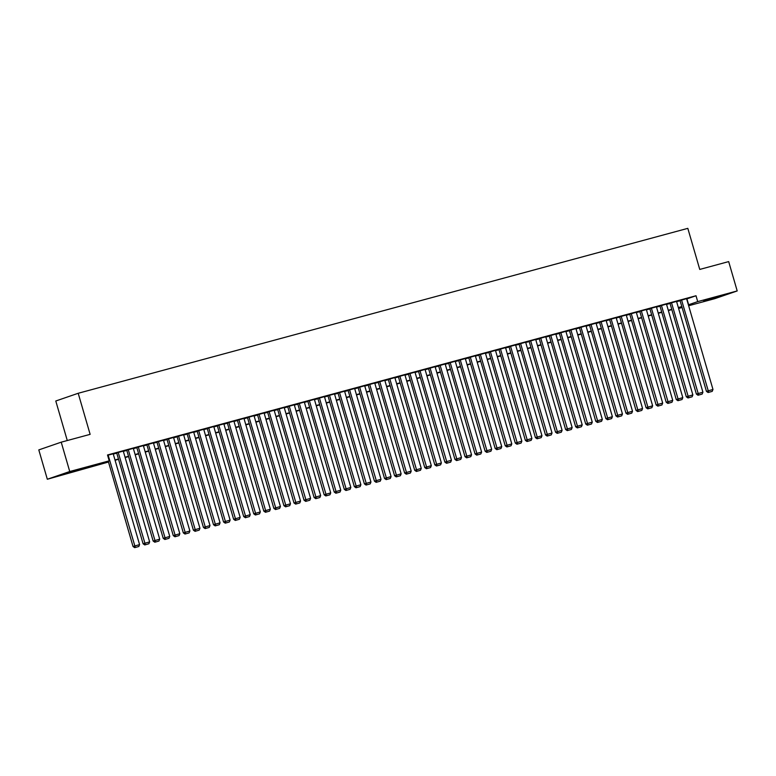 <?xml version="1.0" encoding="UTF-8"?>
<svg xmlns="http://www.w3.org/2000/svg" width="776" height="776" viewBox="0 0 776 776"><rect width="100%" height="100%" fill="white"/><g stroke="black" fill="none" stroke-linecap="round" stroke-linejoin="round"><path stroke-width="1.16" d="M76.339 470.217L80.772 469.179L76.155 470.79L62.449 474.505L76.339 470.217M717.645 296.713L722.078 295.685L717.46 297.286L703.754 301.001L717.645 296.713M67.279 440.535L55.785 400.998L78.201 393.277L687.817 228.348L699.758 269.427L728.674 261.599L737.2 290.942L714.783 298.663L688.652 305.734M682.075 307.519L678.593 308.46M108.494 462.021L47.326 479.248L69.743 471.517L109.222 460.837L100.133 463.97L108.407 461.73M69.743 471.517L61.217 442.175L38.8 449.905L47.326 479.248M113.199 453.795L107.602 455.279M123.258 451.079L116.701 452.922M126.75 450.167L153.153 541.047L159.701 539.165L133.307 448.315L133.811 448.179L126.76 450.206M143.87 445.463L136.314 447.616L136.819 447.48L163.212 538.321L169.76 536.439L143.366 445.599L143.87 445.463M153.435 442.912L146.373 444.89L146.877 444.755L173.271 535.605L179.819 533.723L153.425 442.873M163.494 440.186L156.936 442.039M173.552 437.47L166.995 439.313M183.611 434.744L177.064 436.597M193.67 432.019L187.123 433.871M203.729 429.303L197.182 431.146M207.231 428.391L233.634 519.27L240.172 517.388L213.778 426.548L214.283 426.412L207.24 428.43M223.857 423.861L216.795 425.84L217.299 425.704L243.693 516.554L250.231 514.672L223.847 423.822M234.4 420.97L226.854 423.124L227.358 422.988L253.752 513.828L260.3 511.947L233.906 421.106L234.4 420.97M243.974 418.419L236.913 420.398L237.417 420.262L263.811 511.112L270.358 509.231L243.965 418.38M254.033 415.693L247.476 417.546M264.092 412.968L257.535 414.82M274.151 410.252L267.594 412.095M284.21 407.526L277.653 409.379M294.269 404.81L287.712 406.653M297.771 403.898L324.164 494.778L330.712 492.896L304.318 402.055L304.822 401.92L297.78 403.937M314.881 399.194L307.335 401.347L307.839 401.211L334.233 492.062L340.771 490.17L314.377 399.33L314.881 399.194M324.446 396.643L317.898 398.495M334.505 393.917L327.957 395.77M344.573 391.201L338.016 393.044M354.632 388.475L348.075 390.328M364.691 385.759L358.134 387.602M374.75 383.034L368.193 384.886M378.242 382.131L404.645 473.011L411.193 471.119L384.799 380.279L385.303 380.143L378.251 382.161M394.868 377.592L388.31 379.445M405.421 374.701L397.875 376.855L398.369 376.719L424.763 467.559L431.31 465.678L404.917 374.837L405.421 374.701M414.985 372.15L407.933 374.129L408.428 373.993L434.822 464.843L441.369 462.962L414.976 372.111M425.044 369.425L418.497 371.277M435.103 366.709L428.556 368.551M445.162 363.983L438.615 365.835M455.221 361.257L448.673 363.11M465.29 358.541L458.732 360.384M468.782 357.629L495.185 448.509L501.732 446.627L475.339 355.786L475.834 355.65L468.791 357.668M485.902 352.925L478.346 355.078L478.85 354.942L505.244 445.793L511.791 443.911L485.398 353.061L485.902 352.925M488.899 352.188L515.303 443.067L521.85 441.185L495.457 350.345L495.961 350.209L488.909 352.226M505.525 347.658L498.464 349.636L498.968 349.501L525.362 440.351L531.909 438.469L505.515 347.619M515.584 344.932L509.027 346.785M525.643 342.206L519.086 344.059M535.702 339.49L529.145 341.333M545.761 336.765L539.213 338.617M555.82 334.049L549.272 335.892M565.879 331.323L559.331 333.176M576.432 328.432L568.886 330.586L569.39 330.45L595.784 421.3L602.322 419.409L575.928 328.568L576.432 328.432M586.006 325.881L578.945 327.87L579.449 327.734L605.843 418.574L612.38 416.693L585.996 325.842M596.065 323.155L589.508 325.008M606.124 320.44L599.567 322.282M616.183 317.714L609.626 319.566M626.242 314.998L619.684 316.841M636.301 312.272L629.743 314.125M639.793 311.37L666.196 402.24L672.743 400.358L646.35 309.517L646.854 309.381L639.802 311.399M656.913 306.656L649.366 308.819L649.861 308.673L676.255 399.524L682.802 397.642L656.409 306.792L656.913 306.656M666.972 303.94L659.425 306.093L659.93 305.957L686.314 396.798L692.861 394.916L666.468 304.076L666.972 303.94M676.536 301.389L669.484 303.368L669.989 303.232L696.382 394.082L702.92 392.2L676.527 301.35M686.682 298.954L696.014 295.753L107.515 454.969L109.222 460.837M113.277 454.086L116.769 453.145M123.335 451.36L126.828 450.42M133.394 448.644L136.886 447.694M143.463 445.919L146.945 444.978M153.522 443.203L157.004 442.252M163.581 440.477L167.063 439.536M173.64 437.751L177.122 436.81M183.699 435.035L187.181 434.094M193.757 432.31L197.24 431.369M203.816 429.594L207.299 428.643M213.875 426.868L217.358 425.927M223.934 424.142L227.416 423.201M233.993 421.426L237.485 420.485M244.052 418.7L247.544 417.76M254.111 415.985L257.603 415.044M264.18 413.259L267.662 412.318M274.238 410.543L277.721 409.592M284.297 407.817L287.78 406.876M294.356 405.091L297.839 404.15M304.415 402.375L307.897 401.435M314.474 399.65L317.956 398.709M324.533 396.934L328.015 395.983M334.592 394.208L338.074 393.267M344.651 391.492L348.133 390.541M354.71 388.766L358.202 387.825M364.769 386.041L368.26 385.1M374.827 383.325L378.319 382.384M384.896 380.599L388.378 379.658M394.955 377.883L398.437 376.932M405.014 375.157L408.496 374.216M415.073 372.431L418.555 371.491M425.132 369.715L428.614 368.775M435.19 366.99L438.673 366.049M445.249 364.274L448.732 363.333M455.308 361.548L458.791 360.607M465.367 358.832L468.85 357.881M475.426 356.106L478.918 355.165M485.485 353.381L488.977 352.44M495.544 350.665L499.036 349.724M505.613 347.939L509.095 346.998M515.671 345.223L519.154 344.282M525.73 342.497L529.213 341.556M535.789 339.781L539.272 338.831M545.848 337.056L549.33 336.115M555.907 334.33L559.389 333.389M565.966 331.614L569.448 330.673M576.025 328.888L579.507 327.947M586.084 326.172L589.566 325.222M596.143 323.446L599.635 322.506M606.202 320.73L609.693 319.78M616.26 318.005L619.752 317.064M626.329 315.279L629.811 314.338M636.388 312.563L639.87 311.622M646.447 309.837L649.929 308.897M656.506 307.121L659.988 306.171M666.565 304.396L670.047 303.455M676.623 301.67L680.106 300.729M686.595 298.663L680.048 300.516M61.217 442.175L90.132 434.356L78.201 393.277M696.014 295.753L697.711 301.621L737.2 290.942M688.39 304.822L697.711 301.621M114.984 459.955L118.466 459.014M125.043 457.229L128.525 456.288M135.102 454.513L138.594 453.562M145.161 451.787L148.653 450.846M155.219 449.071L158.711 448.121M165.278 446.345L168.77 445.405M175.347 443.62L178.829 442.679M185.406 440.904L188.888 439.963M195.465 438.178L198.947 437.237M205.524 435.462L209.006 434.511M215.582 432.736L219.065 431.795M225.641 430.011L229.124 429.07M235.7 427.295L239.183 426.354M245.759 424.569L249.241 423.628M255.818 421.853L259.31 420.912M265.877 419.127L269.369 418.186M275.936 416.411L279.428 415.461M285.995 413.686L289.487 412.745M296.063 410.96L299.546 410.019M306.122 408.244L309.605 407.303M316.181 405.518L319.663 404.577M326.24 402.802L329.722 401.852M336.299 400.076L339.781 399.136M346.358 397.36L349.84 396.41M356.417 394.635L359.899 393.694M366.476 391.909L369.958 390.968M376.535 389.193L380.027 388.252M386.594 386.467L390.085 385.526M396.652 383.751L400.144 382.801M406.711 381.026L410.203 380.085M416.78 378.3L420.262 377.359M426.839 375.584L430.321 374.643M436.898 372.858L440.38 371.917M446.957 370.142L450.439 369.201M457.015 367.417L460.498 366.476M467.074 364.701L470.557 363.75M477.133 361.975L480.616 361.034M487.192 359.249L490.675 358.308M497.251 356.533L500.743 355.592M507.31 353.808L510.802 352.867M517.369 351.091L520.861 350.151M527.428 348.366L530.92 347.425M537.496 345.65L540.979 344.699M547.555 342.924L551.038 341.983M557.614 340.198L561.096 339.257M567.673 337.482L571.155 336.541M577.732 334.757L581.214 333.816M587.791 332.041L591.273 331.09M597.85 329.315L601.332 328.374M607.909 326.599L611.391 325.648M617.968 323.873L621.46 322.932M628.027 321.148L631.518 320.207M638.085 318.432L641.577 317.491M648.144 315.706L651.636 314.765M658.213 312.99L661.695 312.039M668.272 310.264L671.754 309.323M678.331 307.538L681.813 306.598M681.9 306.889L678.408 307.829M671.841 309.614L668.349 310.555M661.783 312.33L658.29 313.281M651.714 315.056L648.232 315.997M641.655 317.782L638.173 318.723M631.596 320.498L628.114 321.439M621.537 323.223L618.055 324.164M611.478 325.939L607.996 326.89M601.419 328.665L597.937 329.606M591.361 331.381L587.878 332.332M581.302 334.107L577.819 335.048M571.243 336.832L567.76 337.773M561.184 339.548L557.692 340.489M551.125 342.274L547.633 343.215M541.066 344.99L537.574 345.941M530.997 347.716L527.515 348.657M520.938 350.432L517.456 351.382M510.88 353.158L507.397 354.099M500.821 355.883L497.338 356.824M490.762 358.599L487.279 359.54M480.703 361.325L477.221 362.266M470.644 364.041L467.162 364.992M460.585 366.767L457.103 367.708M450.526 369.492L447.044 370.433M440.467 372.208L436.975 373.149M430.408 374.934L426.916 375.875M420.35 377.65L416.858 378.591M410.281 380.376L406.799 381.317M400.222 383.092L396.74 384.042M390.163 385.817L386.681 386.758M380.104 388.543L376.622 389.484M370.045 391.259L366.563 392.2M359.986 393.985L356.504 394.926M349.928 396.701L346.445 397.651M339.869 399.427L336.386 400.368M329.81 402.143L326.327 403.093M319.751 404.868L316.259 405.809M309.692 407.594L306.2 408.535M299.633 410.31L296.141 411.251M289.564 413.036L286.082 413.977M279.505 415.752L276.023 416.702M269.447 418.477L265.964 419.418M259.388 421.203L255.905 422.144M249.329 423.919L245.846 424.86M239.27 426.645L235.788 427.586M229.211 429.361L225.729 430.302M219.152 432.087L215.67 433.027M209.093 434.803L205.611 435.753M199.034 437.528L195.542 438.469M188.975 440.254L185.483 441.195M178.916 442.97L175.424 443.911M168.848 445.696L165.366 446.636M158.789 448.412L155.307 449.362M148.73 451.137L145.248 452.078M138.671 453.853L135.189 454.804M128.612 456.579L125.13 457.52M118.553 459.305L115.071 460.246M678.525 308.237L681.949 307.063M686.925 298.886L688.632 304.755M686.585 298.634L712.979 389.474L706.441 391.356L708.09 392.52L712.213 391.366L708.09 392.52M680.038 300.477L706.441 391.356M681.561 299.992L708.692 392.316M712.213 391.366L712.979 389.474M671.502 302.718L698.633 395.032L698.031 395.246L702.154 394.082L698.633 395.032M702.154 394.082L702.92 392.2M696.382 394.082L698.031 395.246M661.443 305.434L688.574 397.758L687.972 397.962L692.095 396.808L688.574 397.758M692.095 396.808L692.861 394.916M686.314 396.798L687.972 397.962M651.384 308.159L678.515 400.484L677.914 400.688L682.036 399.524L678.515 400.484M682.036 399.524L682.802 397.642M676.255 399.524L677.914 400.688M641.315 310.875L668.456 403.2L667.855 403.413L671.977 402.249L668.456 403.2M671.977 402.249L672.743 400.358M666.196 402.24L667.855 403.413M636.291 312.243L662.685 403.084L656.137 404.965L657.796 406.129L661.918 404.965L657.796 406.129M629.734 314.086L656.137 404.965M631.257 313.601L658.397 405.926M661.918 404.965L662.685 403.084M626.232 314.959L652.626 405.809L646.078 407.691L647.727 408.855L651.859 407.691L647.727 408.855M619.675 316.812L646.078 407.691M621.198 316.317L648.338 408.642M651.859 407.691L652.626 405.809M616.173 317.685L642.567 408.525L636.019 410.407L637.668 411.571L641.8 410.417L637.668 411.571M609.616 319.528L636.019 410.407M611.139 319.043L638.279 411.367M641.8 410.417L642.567 408.525M606.114 320.401L632.508 411.251L625.96 413.133L627.609 414.297L631.742 413.133L627.609 414.297M599.557 322.253L625.96 413.133M601.08 321.768L628.221 414.083M631.742 413.133L632.508 411.251M596.055 323.126L622.449 413.967L615.902 415.849L617.55 417.022L621.683 415.858L617.55 417.022M589.498 324.969L615.902 415.849M591.021 324.484L618.162 416.809M621.683 415.858L622.449 413.967M580.962 327.21L608.103 419.535L607.492 419.738L611.624 418.574L608.103 419.535M611.624 418.574L612.38 416.693M605.843 418.574L607.492 419.738M570.903 329.926L598.034 422.251L597.433 422.464L601.555 421.3L598.034 422.251M601.555 421.3L602.322 419.409M595.784 421.3L597.433 422.464M565.869 331.294L592.263 422.134L585.725 424.016L587.374 425.18L591.496 424.026L587.374 425.18M559.321 333.137L585.725 424.016M560.844 332.652L587.975 424.976M591.496 424.026L592.263 422.134M555.81 334.01L582.204 424.86L575.666 426.742L577.315 427.906L581.437 426.742L577.315 427.906M549.262 335.863L575.666 426.742M550.785 335.368L577.916 427.692M581.437 426.742L582.204 424.86M545.751 336.735L572.145 427.576L565.597 429.458L567.256 430.622L571.378 429.467L567.256 430.622M539.204 338.579L565.597 429.458M540.726 338.094L567.857 430.418M571.378 429.467L572.145 427.576M535.692 339.451L562.086 430.302L555.538 432.183L557.197 433.347L561.32 432.183L557.197 433.347M529.135 341.304L555.538 432.183M530.668 340.819L557.798 433.134M561.32 432.183L562.086 430.302M525.633 342.177L552.027 433.018L545.48 434.899L547.138 436.073L551.261 434.909L547.138 436.073M519.076 344.03L545.48 434.899M520.599 343.535L547.74 435.86M551.261 434.909L552.027 433.018M515.574 344.893L541.968 435.743L535.421 437.625L537.079 438.789L541.202 437.625L537.079 438.789M509.017 346.746L535.421 437.625M510.54 346.261L537.681 438.585M541.202 437.625L541.968 435.743M500.481 348.977L527.622 441.301L527.011 441.515L531.143 440.351L527.622 441.301M531.143 440.351L531.909 438.469M525.362 440.351L527.011 441.515M490.422 351.703L517.563 444.027L516.952 444.231L521.084 443.077L517.563 444.027M521.084 443.077L521.85 441.185M515.303 443.067L516.952 444.231M480.363 354.428L507.504 446.743L506.893 446.957L511.025 445.793L507.504 446.743M511.025 445.793L511.791 443.911M505.244 445.793L506.893 446.957M470.305 357.144L497.445 449.469L496.834 449.673L500.966 448.518L497.445 449.469M500.966 448.518L501.732 446.627M495.185 448.509L496.834 449.673M465.28 358.502L491.664 449.352L485.126 451.234L486.775 452.398L490.907 451.234L486.775 452.398M458.723 360.355L485.126 451.234M460.246 359.87L487.386 452.195M490.907 451.234L491.664 449.352M455.211 361.228L481.605 452.068L475.067 453.95L476.716 455.124L480.839 453.96L476.716 455.124M448.664 363.081L475.067 453.95M450.187 362.586L477.318 454.911M480.839 453.96L481.605 452.068M445.152 363.954L471.546 454.794L465.008 456.676L466.657 457.84L470.78 456.676L466.657 457.84M438.605 365.797L465.008 456.676M440.128 365.312L467.259 457.636M470.78 456.676L471.546 454.794M435.094 366.67L461.487 457.52L454.949 459.402L456.598 460.566L460.721 459.402L456.598 460.566M428.546 368.522L454.949 459.402M430.069 368.028L457.2 460.352M460.721 459.402L461.487 457.52M425.035 369.395L451.428 460.236L444.881 462.118L446.54 463.282L450.662 462.127L446.54 463.282M418.487 371.238L444.881 462.118M420.01 370.753L447.141 463.078M450.662 462.127L451.428 460.236M409.951 373.479L437.082 465.794L436.481 466.007L440.603 464.843L437.082 465.794M440.603 464.843L441.369 462.962M434.822 464.843L436.481 466.007M399.882 376.195L427.023 468.52L426.422 468.723L430.544 467.569L427.023 468.52M430.544 467.569L431.31 465.678M424.763 467.559L426.422 468.723M394.858 377.553L421.252 468.403L414.704 470.285L416.363 471.449L420.485 470.285L416.363 471.449M388.301 379.406L414.704 470.285M389.824 378.921L416.964 471.245M420.485 470.285L421.252 468.403M379.765 381.637L406.905 473.961L406.294 474.175L410.426 473.011L406.905 473.961M410.426 473.011L411.193 471.119M404.645 473.011L406.294 474.175M374.74 383.005L401.134 473.845L394.586 475.727L396.235 476.891L400.368 475.736L396.235 476.891M368.183 384.847L394.586 475.727M369.706 384.363L396.846 476.687M400.368 475.736L401.134 473.845M364.681 385.72L391.075 476.571L384.527 478.452L386.176 479.616L390.309 478.452L386.176 479.616M358.124 387.573L384.527 478.452M359.647 387.079L386.787 479.403M390.309 478.452L391.075 476.571M354.622 388.446L381.016 479.287L374.469 481.168L376.118 482.332L380.25 481.178L376.118 482.332M348.065 390.289L374.469 481.168M349.588 389.804L376.729 482.129M380.25 481.178L381.016 479.287M344.563 391.162L370.947 482.012L364.41 483.894L366.059 485.058L370.191 483.894L366.059 485.058M338.006 393.015L364.41 483.894M339.529 392.53L366.67 484.845M370.191 483.894L370.947 482.012M334.495 393.888L360.889 484.728L354.351 486.61L356 487.784L360.122 486.62L356 487.784M327.947 395.731L354.351 486.61M329.47 395.246L356.601 487.57M360.122 486.62L360.889 484.728M324.436 396.604L350.83 487.454L344.292 489.336L345.941 490.5L350.063 489.336L345.941 490.5M317.888 398.457L344.292 489.336M319.411 397.972L346.542 490.296M350.063 489.336L350.83 487.454M309.352 400.688L336.483 493.012L335.882 493.226L340.004 492.062L336.483 493.012M340.004 492.062L340.771 490.17M334.233 492.062L335.882 493.226M299.293 403.413L326.424 495.738L325.823 495.942L329.945 494.787L326.424 495.738M329.945 494.787L330.712 492.896M324.164 494.778L325.823 495.942M294.259 404.771L320.653 495.621L314.105 497.503L315.764 498.667L319.887 497.503L315.764 498.667M287.702 406.624L314.105 497.503M289.235 406.139L316.365 498.454M319.887 497.503L320.653 495.621M284.2 407.497L310.594 498.337L304.046 500.219L305.705 501.383L309.828 500.229L305.705 501.383M277.643 409.34L304.046 500.219M279.176 408.855L306.307 501.18M309.828 500.229L310.594 498.337M274.141 410.213L300.535 501.063L293.988 502.945L295.646 504.109L299.769 502.945L295.646 504.109M267.584 412.066L293.988 502.945M269.107 411.581L296.248 503.896M299.769 502.945L300.535 501.063M264.082 412.939L290.476 503.779L283.929 505.661L285.578 506.835L289.71 505.671L285.578 506.835M257.525 414.791L283.929 505.661M259.048 414.297L286.189 506.621M289.71 505.671L290.476 503.779M254.024 415.664L280.417 506.505L273.87 508.387L275.519 509.551L279.651 508.387L275.519 509.551M247.466 417.507L273.87 508.387M248.989 417.022L276.13 509.347M279.651 508.387L280.417 506.505M238.93 419.738L266.071 512.063L265.46 512.276L269.592 511.112L266.071 512.063M269.592 511.112L270.358 509.231M263.811 511.112L265.46 512.276M228.871 422.464L256.012 514.789L255.401 514.992L259.533 513.838L256.012 514.789M259.533 513.838L260.3 511.947M253.752 513.828L255.401 514.992M218.813 425.19L245.953 517.505L245.342 517.718L249.474 516.554L245.953 517.505M249.474 516.554L250.231 514.672M243.693 516.554L245.342 517.718M208.754 427.906L235.885 520.23L235.283 520.434L239.406 519.28L235.885 520.23M239.406 519.28L240.172 517.388M233.634 519.27L235.283 520.434M203.719 429.264L230.113 520.114L223.575 521.996L225.224 523.16L229.347 521.996L225.224 523.16M197.172 431.116L223.575 521.996M198.695 430.631L225.826 522.956M229.347 521.996L230.113 520.114M193.661 431.99L220.054 522.83L213.516 524.721L215.165 525.885L219.288 524.721L215.165 525.885M187.113 433.842L213.516 524.721M188.636 433.347L215.767 525.672M219.288 524.721L220.054 522.83M183.602 434.715L209.995 525.556L203.448 527.438L205.106 528.601L209.229 527.438L205.106 528.601M177.054 436.558L203.448 527.438M178.577 436.073L205.708 528.398M209.229 527.438L209.995 525.556M173.543 437.431L199.936 528.281L193.389 530.163L195.048 531.327L199.17 530.163L195.048 531.327M166.986 439.284L193.389 530.163M168.518 438.789L195.649 531.114M199.17 530.163L199.936 528.281M163.484 440.157L189.877 530.997L183.33 532.879L184.989 534.043L189.111 532.889L184.989 534.043M156.927 442L183.33 532.879M158.459 441.515L185.59 533.84M189.111 532.889L189.877 530.997M148.391 444.241L175.531 536.555L174.93 536.769L179.052 535.605L175.531 536.555M179.052 535.605L179.819 533.723M173.271 535.605L174.93 536.769M138.332 446.957L165.472 539.281L164.861 539.495L168.993 538.331L165.472 539.281M168.993 538.331L169.76 536.439M163.212 538.321L164.861 539.495M128.273 449.682L155.413 542.007L154.802 542.211L158.934 541.047L155.413 542.007M158.934 541.047L159.701 539.165M153.153 541.047L154.802 542.211M123.248 451.04L149.642 541.881L143.094 543.772L144.743 544.936L148.876 543.772L144.743 544.936M116.691 452.893L143.094 543.772M118.214 452.398L145.355 544.723M148.876 543.772L149.642 541.881M113.189 453.766L139.583 544.606L133.036 546.488L134.684 547.652L138.817 546.498L134.684 547.652M108.252 461.177L133.036 546.488M108.155 455.124L135.296 547.449M138.817 546.498L139.583 544.606"/></g></svg>

